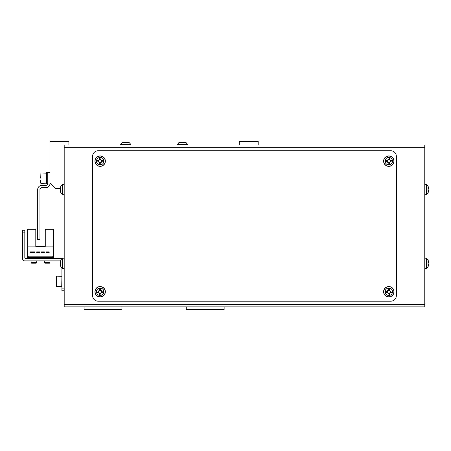 <?xml version="1.0" encoding="UTF-8"?>
<svg xmlns="http://www.w3.org/2000/svg" width="451" height="451" viewBox="0 0 451 451"><rect width="100%" height="100%" fill="white"/><g stroke="black" fill="none" stroke-linecap="round" stroke-linejoin="round"><path stroke-width="0.68" d="M64.189 239.695L64.189 258.152L64.189 239.695M60.507 264.607L60.507 264.991A13.226 12.228 -0 0 0 60.552 265.318A13.248 13.248 0 0 0 60.936 267.065L62.588 268.418L62.588 268.035L62.588 268.418L64.189 268.559L64.189 294.588M64.189 300.265L64.189 303.106A3.783 3.783 0 0 0 64.189 303.117M67.971 306.889A3.783 3.783 0 0 0 67.977 306.889L84.066 306.889L84.066 309.73L121.922 309.73L121.922 306.889L186.274 306.889L186.274 309.73L224.13 309.73L224.13 306.889L240.22 306.889A3.783 3.783 0 0 0 240.225 306.889M64.189 195.204A3.783 3.783 0 0 0 64.189 195.215L64.189 215.088L64.189 194.742L62.588 194.601L62.588 194.218L62.588 194.601L60.936 193.248A13.248 13.248 0 0 1 60.552 191.5A13.226 12.228 -0 0 0 60.817 192.78A12.938 4.42 -28.3 0 1 60.817 192.211A13.226 12.228 180 0 1 60.507 190.598L60.507 189.674A13.226 5.051 -0 0 1 60.817 189.008A12.938 10.7 -127.4 0 1 60.8 188.309A12.938 10.7 -127.4 0 1 60.817 187.622A13.226 5.051 180 0 0 60.507 188.287A13.226 12.228 -0 0 0 60.507 188.473L60.507 189.403A13.226 5.051 180 0 0 60.552 189.538M68.924 145.059L68.924 141.27L49.993 141.27L49.993 182.914L55.676 188.591L60.507 188.591M258.203 145.059L258.203 141.27L239.272 141.27L239.272 145.059M64.189 303.106L64.189 290.799L61.922 290.799L61.922 288.911L64.189 288.911M181.544 145.059L126.652 145.059M183.439 145.059L203.311 145.059M124.758 145.059L104.886 145.059M64.189 304.617L64.189 145.059L424.769 145.059L424.769 306.889L64.189 306.889L64.189 304.617L424.769 304.617M390.696 150.735A5.677 5.677 0 0 1 396.373 156.412L396.373 295.535A5.677 5.677 0 0 1 390.696 301.212L98.262 301.212A5.677 5.677 0 0 1 92.585 295.535L92.585 156.412A5.677 5.677 0 0 1 98.262 150.735L390.696 150.735M424.769 194.742L426.37 194.601L426.37 184.47L428.022 185.829L428.022 193.248A13.248 13.248 0 0 0 428.157 192.746L428.157 192.746M428.022 185.829A13.248 13.248 0 0 1 428.157 186.325L428.14 186.336A13.226 13.226 0 0 1 428.45 188.078L428.45 188.789L428.14 188.789A12.938 11.579 90 0 1 428.14 190.288L428.45 190.288L428.45 190.999A13.226 13.226 0 0 1 428.14 192.735M428.14 190.288A12.938 11.579 90 0 0 428.14 188.789M424.769 268.559L426.37 268.418L426.37 258.293L428.022 259.646L428.022 267.065A13.248 13.248 0 0 0 428.157 266.564L428.157 266.564M428.022 259.646A13.248 13.248 0 0 1 428.157 260.148L428.14 260.154A13.226 13.226 0 0 1 428.45 261.896L428.45 262.606L428.14 262.606A12.938 11.579 90 0 1 428.14 264.106L428.45 264.106L428.45 264.816A13.226 13.226 0 0 1 428.14 266.558M428.14 264.106A12.938 11.579 90 0 0 428.14 262.606M60.936 192.966L60.936 186.111M60.53 190.784L60.507 191.173A13.226 12.228 -0 0 0 60.552 191.5M60.8 188.298L60.507 187.904A13.226 12.228 180 0 1 60.552 187.577A13.226 12.228 180 0 1 60.817 186.291M60.507 188.473L60.8 188.495M60.936 266.783L60.936 259.928M60.552 265.318A13.226 12.228 -0 0 0 60.817 266.597A12.938 4.42 -28.3 0 1 60.817 266.028A13.226 12.228 180 0 1 60.507 264.421L60.507 263.491A13.226 5.051 -0 0 1 60.817 262.826A12.938 10.7 -127.4 0 1 60.8 262.132A12.938 10.7 -127.4 0 1 60.817 261.439A13.226 5.051 180 0 0 60.507 262.104A13.226 12.228 -0 0 0 60.507 262.29L60.507 263.221A13.226 5.051 180 0 0 60.552 263.356M60.8 262.116L60.507 261.721A13.226 12.228 180 0 1 60.552 261.394A13.226 12.228 180 0 1 60.817 260.114M60.507 262.29L60.8 262.313M99.406 290.286L99.406 290.495A1.46 1.46 0 0 0 99.406 292.998A1.46 1.46 0 0 0 101.407 290.996A1.46 1.46 0 0 0 100.906 290.495L100.906 288.544A12.938 5.773 180 0 0 100.156 288.539A12.938 5.773 180 0 0 99.406 288.544L99.406 290.286A1.641 1.641 0 0 0 98.696 290.996L96.954 290.996A12.938 5.773 90 0 0 96.954 292.496L98.696 292.496A1.641 1.641 0 0 0 99.406 293.206L99.406 294.948A12.938 5.773 -0 0 0 100.156 294.96A12.938 5.773 -0 0 0 100.906 294.948L100.906 293.206A1.641 1.641 0 0 0 101.616 292.496L103.352 292.496A12.938 5.773 -90 0 0 103.352 290.996L101.616 290.996A1.641 1.641 0 0 0 100.906 290.286M100.156 288.037A3.709 3.709 0 0 0 96.446 291.746A3.709 3.709 0 0 0 100.156 295.456A3.709 3.709 0 0 0 103.865 291.746A3.709 3.709 0 0 0 100.156 288.037M105.359 291.746A5.203 5.203 0 0 0 100.156 286.543A5.203 5.203 0 0 0 94.947 291.746A5.203 5.203 0 0 0 100.156 296.955A5.203 5.203 0 0 0 105.359 291.746M100.906 293.804L99.406 293.804M102.214 290.996L102.214 292.496M100.906 290.495A1.46 1.46 0 0 0 99.406 290.495M99.406 289.689L100.906 289.689M98.098 292.496L98.098 290.996M388.052 290.286L388.052 290.495A1.46 1.46 0 0 0 388.052 292.998A1.46 1.46 0 0 0 390.059 290.996A1.46 1.46 0 0 0 389.551 290.495L389.551 288.544A12.938 5.773 180 0 0 388.801 288.539A12.938 5.773 180 0 0 388.052 288.544L388.052 290.286A1.641 1.641 0 0 0 387.341 290.996L385.605 290.996A12.938 5.773 90 0 0 385.605 292.496L387.341 292.496A1.641 1.641 0 0 0 388.052 293.206L388.052 294.948A12.938 5.773 -0 0 0 388.801 294.96A12.938 5.773 -0 0 0 389.551 294.948L389.551 293.206A1.641 1.641 0 0 0 390.267 292.496L392.004 292.496A12.938 5.773 -90 0 0 392.004 290.996L390.267 290.996A1.641 1.641 0 0 0 389.551 290.286M388.801 288.037A3.709 3.709 0 0 0 385.092 291.746A3.709 3.709 0 0 0 388.801 295.456A3.709 3.709 0 0 0 392.511 291.746A3.709 3.709 0 0 0 388.801 288.037M394.011 291.746A5.203 5.203 0 0 0 388.801 286.543A5.203 5.203 0 0 0 383.598 291.746A5.203 5.203 0 0 0 388.801 296.955A5.203 5.203 0 0 0 394.011 291.746M389.551 293.804L388.052 293.804M390.859 290.996L390.859 292.496M389.551 290.495A1.46 1.46 0 0 0 388.052 290.495M388.052 289.689L389.551 289.689M386.744 292.496L386.744 290.996M99.406 159.682L99.406 159.891A1.46 1.46 0 0 0 99.406 162.399A1.46 1.46 0 0 0 101.407 160.398A1.46 1.46 0 0 0 100.906 159.891L100.906 157.946A12.938 5.773 180 0 0 100.156 157.935A12.938 5.773 180 0 0 99.406 157.946L99.406 159.682A1.641 1.641 0 0 0 98.696 160.398L96.954 160.398A12.938 5.773 90 0 0 96.954 161.892L98.696 161.892A1.641 1.641 0 0 0 99.406 162.608L99.406 164.344A12.938 5.773 -0 0 0 100.156 164.356A12.938 5.773 -0 0 0 100.906 164.344L100.906 162.608A1.641 1.641 0 0 0 101.616 161.892L103.352 161.892A12.938 5.773 -90 0 0 103.352 160.398L101.616 160.398A1.641 1.641 0 0 0 100.906 159.682M100.156 157.438A3.709 3.709 0 0 0 96.446 161.148A3.709 3.709 0 0 0 100.156 164.852A3.709 3.709 0 0 0 103.865 161.148A3.709 3.709 0 0 0 100.156 157.438M105.359 161.148A5.203 5.203 0 0 0 100.156 155.939A5.203 5.203 0 0 0 94.947 161.148A5.203 5.203 0 0 0 100.156 166.351A5.203 5.203 0 0 0 105.359 161.148M100.906 163.206L99.406 163.206M102.214 160.398L102.214 161.892M100.906 159.891A1.46 1.46 0 0 0 99.406 159.891M99.406 159.09L100.906 159.09M98.098 161.892L98.098 160.398M388.052 159.682L388.052 159.891A1.46 1.46 0 0 0 388.052 162.399A1.46 1.46 0 0 0 390.059 160.398A1.46 1.46 0 0 0 389.551 159.891L389.551 157.946A12.938 5.773 180 0 0 388.801 157.935A12.938 5.773 180 0 0 388.052 157.946L388.052 159.682A1.641 1.641 0 0 0 387.341 160.398L385.605 160.398A12.938 5.773 90 0 0 385.605 161.892L387.341 161.892A1.641 1.641 0 0 0 388.052 162.608L388.052 164.344A12.938 5.773 -0 0 0 388.801 164.356A12.938 5.773 -0 0 0 389.551 164.344L389.551 162.608A1.641 1.641 0 0 0 390.267 161.892L392.004 161.892A12.938 5.773 -90 0 0 392.004 160.398L390.267 160.398A1.641 1.641 0 0 0 389.551 159.682M388.801 157.438A3.709 3.709 0 0 0 385.092 161.148A3.709 3.709 0 0 0 388.801 164.852A3.709 3.709 0 0 0 392.511 161.148A3.709 3.709 0 0 0 388.801 157.438M394.011 161.148A5.203 5.203 0 0 0 388.801 155.939A5.203 5.203 0 0 0 383.598 161.148A5.203 5.203 0 0 0 388.801 166.351A5.203 5.203 0 0 0 394.011 161.148M389.551 163.206L388.052 163.206M390.859 160.398L390.859 161.892M389.551 159.891A1.46 1.46 0 0 0 388.052 159.891M388.052 159.09L389.551 159.09M386.744 161.892L386.744 160.398M61.669 258.626L25.769 258.626A0.947 0.947 0 0 1 24.822 257.679L24.822 232.124L22.55 232.124L22.55 258.626A2.272 2.272 0 0 0 24.822 260.898L60.637 260.898M22.55 232.124L22.55 258.626L22.55 230.23L24.822 230.23L24.822 232.124M61.922 268.232L61.922 288.911M53.404 258.626L53.404 229.283L45.263 229.283L45.263 246.319L35.798 246.319L45.263 246.319L35.798 246.319L35.798 229.283L27.663 229.283L27.663 258.626M53.404 246.889L27.663 246.889M34.738 251.906L30.008 251.906L30.008 252.47L34.738 252.47L34.738 251.906M44.356 251.906L41.515 251.906L41.515 252.47L44.356 252.47L44.356 251.906M52.835 256.162L28.227 256.162L28.227 257.487L52.835 257.487L52.835 256.162M49.165 251.906L46.323 251.906L46.323 252.47L49.165 252.47L49.165 251.906M36.706 252.47L39.547 252.47L39.547 251.906L36.706 251.906L36.706 252.47M49.993 262.634L49.463 263.164L44.846 263.164L44.316 262.634L49.993 262.634L49.993 260.898M44.316 262.634L44.316 260.898M36.745 262.634L36.215 263.164L31.598 263.164L31.068 262.634L36.745 262.634L36.745 260.898M31.068 262.634L31.068 260.898M56.24 276.7L56.24 277.788M56.24 284.632L56.431 286.543L56.431 286.148L56.431 286.543L61.731 286.543L61.922 276.322L56.431 276.13L56.431 286.148M56.24 285.973L56.431 276.525M64.189 277.077L64.189 275.657L64.189 277.077M25.769 258.626A0.947 0.947 0 0 1 24.822 257.679A0.947 0.947 0 0 0 25.769 258.626M49.993 172.502L47.721 172.502L47.721 183.478A1.894 1.894 0 0 1 45.833 185.372L41.858 185.372A4.166 4.166 0 0 0 37.692 189.538L37.692 239.695L39.964 239.695L39.964 189.538A1.894 1.894 0 0 1 41.858 187.644L45.833 187.644A4.166 4.166 0 0 0 49.993 183.478L49.993 182.914M40.72 183.196L40.72 180.547M40.72 178.179L40.911 172.975L46.397 173.167L46.397 183.196L40.911 183.388M47.705 183.766L46.397 183.766L46.397 172.598L47.721 172.654M46.397 172.648L47.721 172.598M187.61 145.059L187.554 144.399L186.201 142.747L187.554 144.399L177.423 144.399L178.782 142.747L186.201 142.747A13.248 13.248 0 0 0 185.699 142.612L185.699 142.612M177.367 145.059L177.423 144.399L178.782 142.747A13.248 13.248 0 0 1 179.278 142.612L179.278 142.612M183.241 142.634A12.938 11.579 -0 0 0 181.742 142.634A12.938 11.579 0 0 1 183.241 142.634L183.241 142.319L183.952 142.319A13.226 13.226 0 0 1 185.688 142.634M179.289 142.634A13.226 13.226 0 0 1 181.031 142.319L181.742 142.319L181.742 142.634M130.829 145.059L130.773 144.399L129.414 142.747L130.773 144.399L120.642 144.399L121.995 142.747L129.414 142.747A13.248 13.248 0 0 0 128.918 142.612L128.918 142.612M120.586 145.059L120.642 144.399L121.995 142.747A13.248 13.248 0 0 1 122.497 142.612L122.497 142.612M126.455 142.634A12.938 11.579 -0 0 0 124.955 142.634A12.938 11.579 0 0 1 126.455 142.634L126.455 142.319L127.165 142.319A13.226 13.226 0 0 1 128.907 142.634M122.509 142.634A13.226 13.226 0 0 1 124.245 142.319L124.955 142.319L124.955 142.634M424.769 147.33L64.189 147.33M62.588 194.218L62.588 184.47L64.189 184.329M62.588 268.035L62.588 258.293L64.189 258.152M105.218 291.746A5.062 5.062 0 0 0 100.156 286.684A5.062 5.062 0 0 0 95.088 291.746A5.062 5.062 0 0 0 100.156 296.814A5.062 5.062 0 0 0 105.218 291.746M393.87 291.746A5.062 5.062 0 0 0 388.801 286.684A5.062 5.062 0 0 0 383.739 291.746A5.062 5.062 0 0 0 388.801 296.814A5.062 5.062 0 0 0 393.87 291.746M105.218 161.148A5.062 5.062 0 0 0 100.156 156.08A5.062 5.062 0 0 0 95.088 161.148A5.062 5.062 0 0 0 100.156 166.21A5.062 5.062 0 0 0 105.218 161.148M393.87 161.148A5.062 5.062 0 0 0 388.801 156.08A5.062 5.062 0 0 0 383.739 161.148A5.062 5.062 0 0 0 388.801 166.21A5.062 5.062 0 0 0 393.87 161.148M61.731 286.148L61.731 286.543M426.37 184.47L424.769 184.329M426.37 194.601L428.022 193.248M426.37 258.293L424.769 258.152M426.37 268.418L428.022 267.065M62.588 184.47L60.936 185.829A13.248 13.248 0 0 0 60.552 187.577M62.588 258.293L60.936 259.646A13.248 13.248 0 0 0 60.552 261.394"/></g></svg>
